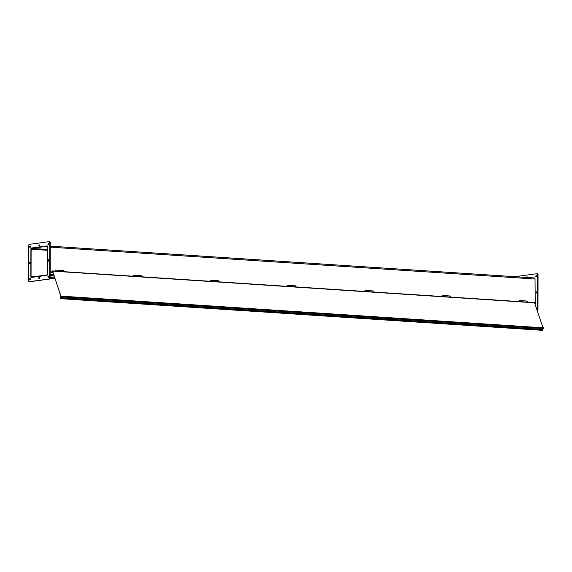 <?xml version="1.0" encoding="UTF-8"?>
<svg xmlns="http://www.w3.org/2000/svg" width="572" height="572" viewBox="0 0 572 572"><rect width="100%" height="100%" fill="white"/><g stroke="black" fill="none" stroke-linecap="round" stroke-linejoin="round"><path stroke-width="0.86" d="M30.852 276.383A1.13 0.636 -86.2 0 0 31.417 277.427A1.13 0.636 -86.2 0 0 31.489 277.42L46.811 275.325A1.13 0.636 -86.2 0 0 47.455 274.11L47.497 246.975A1.13 0.636 -86.2 0 0 46.94 245.931A1.13 0.636 -86.2 0 0 46.868 245.939L31.539 248.033A1.13 0.636 -86.2 0 0 30.902 249.249L30.852 276.383M32.583 276.912L31.489 277.062A0.772 0.429 93.8 0 1 31.06 276.355L31.11 249.22A0.772 0.429 93.8 0 1 31.539 248.391L46.861 246.296A0.772 0.429 -86.2 0 1 47.297 247.004L47.247 274.138A0.772 0.429 -86.2 0 1 46.811 274.968L32.583 276.912M50.172 278.063L54.941 278.378M50.086 278.421L55.069 278.75M54.147 276.033L50.207 275.89M30.931 276.905L31.195 277.463L47.104 275.289L47.455 274.632L47.233 245.903M31.396 248.084L30.967 248.734M30.852 276.898L30.902 248.727M31.253 248.069L47.154 245.896M29.622 262.984A0.694 0.386 93.8 0 1 30.402 262.956A0.694 0.386 93.8 0 1 29.622 262.984M30.302 262.426A0.694 0.386 -86.2 0 0 30.237 263.47M38.817 245.51A0.694 0.386 93.8 0 1 39.59 245.481A0.694 0.386 93.8 0 1 38.817 245.51M39.497 244.952A0.694 0.386 -86.2 0 0 39.425 245.989M47.948 260.482A0.694 0.386 93.8 0 1 48.727 260.453A0.694 0.386 93.8 0 1 47.948 260.482M48.627 259.924A0.694 0.386 -86.2 0 0 48.563 260.961M38.76 277.956A0.694 0.386 93.8 0 1 39.532 277.928A0.694 0.386 93.8 0 1 38.76 277.956M39.439 277.406A0.694 0.386 -86.2 0 0 39.368 278.442M29.644 281.724A1.23 0.686 -86.2 0 0 29.723 281.739A1.23 0.686 -86.2 0 0 29.801 281.739L49.507 279.043A1.23 0.686 -86.2 0 0 50.2 277.72L50.264 242.821A1.23 0.686 -86.2 0 0 49.65 241.684A1.23 0.686 -86.2 0 0 49.571 241.691L49.221 241.67M49.692 277.692A1.23 0.686 93.8 0 1 48.999 279.007L29.286 281.703A1.23 0.686 93.8 0 1 29.208 281.703A1.23 0.686 93.8 0 1 28.6 280.573L28.664 245.667A1.23 0.686 93.8 0 1 29.358 244.351L49.063 241.656A1.23 0.686 93.8 0 1 49.142 241.656A1.23 0.686 93.8 0 1 49.757 242.785L49.692 277.692L50.2 277.72M47.976 244.251A0.694 0.386 93.8 0 1 48.756 244.223A0.694 0.386 93.8 0 1 47.976 244.251M47.926 276.705A0.694 0.386 93.8 0 1 48.699 276.676A0.694 0.386 93.8 0 1 47.926 276.705M29.594 279.215A0.694 0.386 93.8 0 1 30.373 279.186A0.694 0.386 93.8 0 1 29.594 279.215M29.651 246.761A0.694 0.386 93.8 0 1 30.43 246.732A0.694 0.386 93.8 0 1 29.651 246.761M48.656 243.701A0.694 0.386 -86.2 0 0 48.591 244.737M48.599 276.147A0.694 0.386 -86.2 0 0 48.534 277.191M30.273 278.657A0.694 0.386 -86.2 0 0 30.209 279.694M30.33 246.203A0.694 0.386 -86.2 0 0 30.259 247.24M535.235 303.761L535.013 277.956M526.605 277.449A0.694 0.386 93.8 0 1 527.377 277.506M527.277 276.998A0.694 0.386 -86.2 0 0 527.112 277.484M536.121 293.164A0.694 0.386 93.8 0 1 536.164 291.784A0.694 0.386 93.8 0 1 536.121 293.164M536.407 291.977A0.694 0.386 -86.2 0 0 536.343 293.014M537.644 310.868A1.23 0.686 -86.2 0 0 537.98 309.774L538.045 274.875A1.23 0.686 -86.2 0 0 537.43 273.738A1.23 0.686 -86.2 0 0 537.351 273.745L537.001 273.716M516.659 276.798A1.23 0.686 93.8 0 1 517.138 276.405L536.843 273.709A1.23 0.686 93.8 0 1 536.922 273.702A1.23 0.686 93.8 0 1 537.537 274.839L537.473 309.738A1.23 0.686 93.8 0 1 537.423 310.203M536.15 276.941A0.694 0.386 93.8 0 1 536.193 275.561A0.694 0.386 93.8 0 1 536.15 276.941M536.436 275.747A0.694 0.386 -86.2 0 0 536.372 276.791M60.267 297.404L60.532 298.663L542.714 330.344L542.556 329.386L543.293 328.535L61.104 296.847L52.517 270.921L51.237 272.279L52.56 271.35L61.04 296.339L60.267 297.404M542.849 330.051L60.661 298.37L60.367 297.705L61.104 296.847M534.52 302.695L543.293 328.535M51.344 272.579L53.01 272.687M519.469 301.601L519.648 300.572L527.784 301.101L527.784 302.152M519.648 300.572L519.641 301.616M442.156 296.525L442.335 295.488L450.471 296.024L450.471 297.068M442.335 295.488L442.335 296.532M364.843 291.441L365.022 290.412L373.158 290.941L373.158 291.992M365.022 290.412L365.022 291.455M287.537 286.365L287.709 285.328L295.846 285.864L295.846 286.908M287.709 285.328L287.709 286.372M210.224 281.281L210.396 280.251L218.533 280.78L218.533 281.832M210.396 280.251L210.396 281.295M132.911 276.204L133.083 275.168L141.22 275.704L141.22 276.748M133.083 275.168L133.083 276.212M55.598 271.121L55.77 270.091L63.907 270.62L63.907 271.671M55.77 270.091L55.77 271.135M49.986 278.635L55.148 278.979L49.979 278.643M31.06 276.355L34.842 276.605M50.2 277.613L54.783 277.913M54.068 275.804L50.207 275.554M50.207 274.295L53.632 274.517M47.29 250.279L31.11 249.22M535.278 279.029L50.257 247.161M50.257 246.16L535.12 278.021L50.257 246.153M31.539 248.391L47.29 249.428M48.999 279.007L49.507 279.043M29.801 281.739L29.286 281.703M49.757 242.785L50.264 242.821M537.537 274.839L538.045 274.875M537.98 309.774L537.473 309.738M542.542 329.636L60.224 298.248M60.367 297.705L542.556 329.386M534.92 302.831L52.731 271.142M61.218 296.132L543.4 327.813M29.208 281.703L29.723 281.739M49.142 241.656L49.65 241.684M536.922 273.702L537.43 273.738M534.698 302.602L52.517 270.921"/></g></svg>
